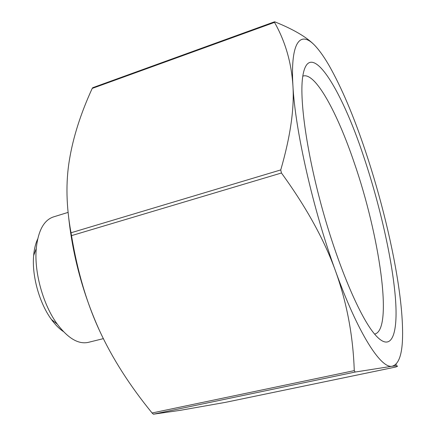 <?xml version="1.0" encoding="UTF-8"?>
<svg xmlns="http://www.w3.org/2000/svg" width="436" height="436" viewBox="0 0 436 436"><rect width="100%" height="100%" fill="white"/><g stroke="black" fill="none" stroke-linecap="round" stroke-linejoin="round"><path stroke-width="0.65" d="M274.484 21.816L274.974 21.898C295.172 30.062 308.982 38.499 316.411 47.219C301.303 29.675 290.213 39.611 292.91 85.472C291.368 62.343 285.237 41.316 274.522 22.383L274.484 21.816L92.77 87.68L92.203 88.421C80.687 113.545 73.095 137.389 69.417 159.952C65.683 182.313 66.218 206.588 71.019 232.775L71.515 235.631C77.461 271.59 86.813 303.287 99.566 330.722C83.276 294.632 72.997 257.06 68.725 218M280.751 169.92C290.409 136.555 294.464 108.406 292.91 85.472C295.107 129.977 313.103 209.749 335.633 271.323C324.395 239.98 306.334 207.209 281.443 172.999L280.751 169.92L71.019 232.775M99.566 330.722C112.308 358.31 129.814 385.729 152.088 412.985L153.39 414.2L180.264 410.331L225.238 402.401L395.795 367.008C399.016 365.853 397.785 365.597 392.089 366.245L355.204 372.044L354.266 370.622C353.1 335.884 346.893 302.78 335.633 271.323C358.12 333.725 380.895 368.654 392.089 366.245C399.556 364.289 403.049 352.026 402.564 329.463C402.335 317.975 401.202 304.917 399.174 290.294C393.327 248.106 380.704 196.636 365.33 150.812C353.705 116.134 341.644 87.745 329.147 65.645C324.711 57.977 320.465 51.835 316.411 47.219M395.795 367.014L225.259 402.395M396.204 364.076L395.904 365.744M37.687 238.983C35.567 243.501 34.221 249.016 33.648 255.54C31.73 275.661 39.414 303.276 51.453 319.512C55.307 324.804 59.312 328.831 63.46 331.605M302.78 76.164L303.113 76.038C315.326 72.06 337.3 112.662 354.136 162.475C379.276 234.672 393.435 329.147 374.906 334.009L374.557 334.074M363.815 156.971C340.881 87.091 308.012 34.449 302.508 78.213C299.592 101.555 307.097 154.251 322.515 209.612C337.916 264.979 358.708 313.98 373.265 332.461C391.201 355.127 398.537 335.393 395.327 297.003C392.04 258.21 379.647 204.157 363.815 156.971M103.337 338.641L88.285 342.369C78.469 344.505 68.147 338.445 57.318 324.177C43.175 305.058 34.03 272.189 36.264 248.515C38.161 230.709 43.867 220.18 53.383 216.943L68.087 212.392M92.203 88.421L274.522 22.383M71.515 235.631L281.443 172.999M153.39 414.2L355.204 372.044M354.266 370.622L152.088 412.985M51.453 319.512L57.318 324.177M33.648 255.54L36.264 248.515"/></g></svg>
